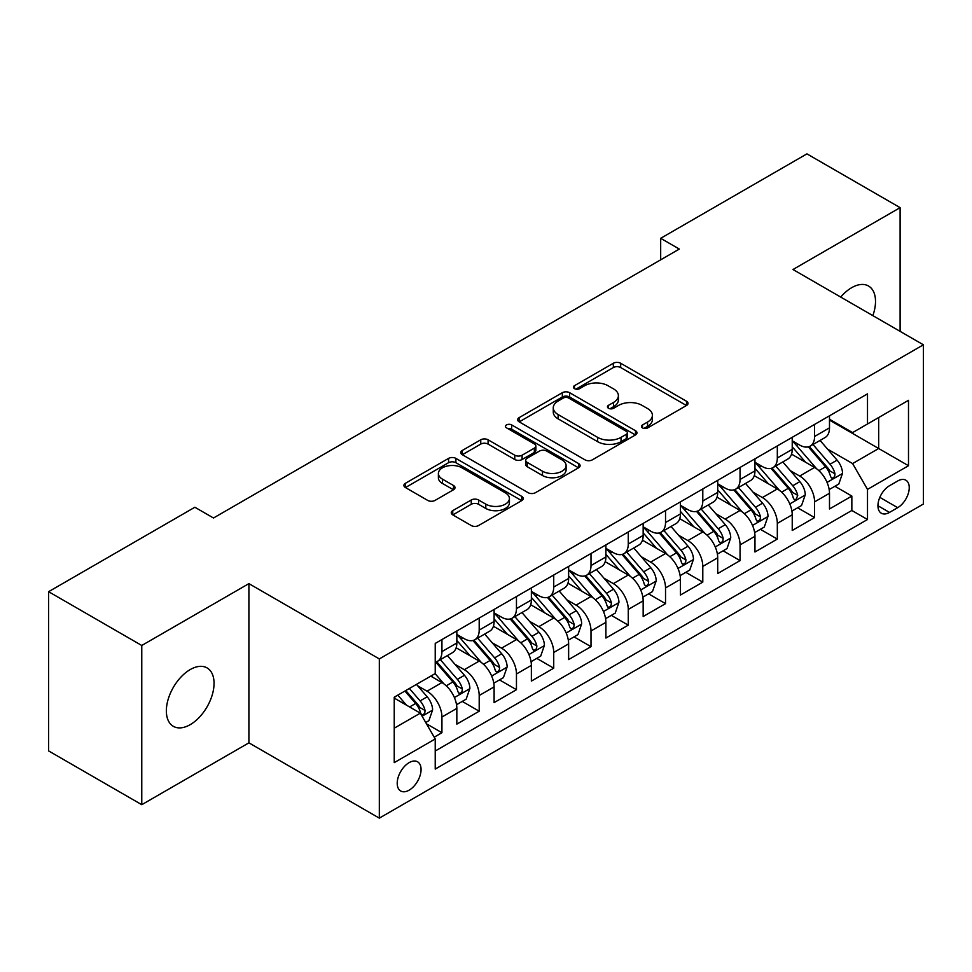 <?xml version="1.0" encoding="UTF-8"?>
<svg xmlns="http://www.w3.org/2000/svg" width="972" height="972" viewBox="0 0 972 972"><rect width="100%" height="100%" fill="white"/><g stroke="black" fill="none" stroke-linecap="round" stroke-linejoin="round"><path stroke-width="1.46" d="M642.528 427.923A3.621 2.09 0 0 0 647.644 427.923L686.511 405.482A5.176 2.989 0 0 0 688.03 403.368A5.176 2.989 0 0 0 686.511 401.254L620.671 363.249A5.176 2.989 0 0 0 613.356 363.249L574.488 385.677A3.621 2.09 0 0 0 573.431 387.16A3.621 2.09 0 0 0 574.488 388.642A3.621 2.09 0 0 0 579.616 388.642L584.646 385.738A16.548 9.562 0 0 1 608.047 385.738L613.539 388.897A16.548 9.562 0 0 1 618.386 395.665A16.548 9.562 0 0 1 613.539 402.42L608.508 405.324A3.621 2.09 0 0 0 607.451 406.794A3.621 2.09 0 0 0 608.508 408.276A3.621 2.09 0 0 0 613.624 408.276L618.654 405.373A16.548 9.562 0 0 1 642.067 405.373L647.559 408.544A16.548 9.562 0 0 1 652.406 415.299A16.548 9.562 0 0 1 647.559 422.055L642.528 424.958A3.621 2.09 0 0 0 641.459 426.441A3.621 2.09 0 0 0 642.528 427.923L642.528 424.958M190.208 724.65A33.728 19.476 120 0 0 212.236 694.931A33.728 19.476 120 0 0 207.072 667.91A33.728 19.476 120 0 0 190.208 669.574A33.728 19.476 120 0 0 168.168 699.293A33.728 19.476 120 0 0 173.344 726.327A33.728 19.476 120 0 0 190.208 724.65M872.856 315.621A33.728 19.476 120 0 0 868.531 286.011A33.728 19.476 120 0 0 851.666 287.688A33.728 19.476 120 0 0 840.719 297.08M409.139 790.163A16.864 9.732 120 0 0 420.159 775.304A16.864 9.732 120 0 0 417.571 761.793A16.864 9.732 120 0 0 409.139 762.631A16.864 9.732 120 0 0 398.119 777.491A16.864 9.732 120 0 0 400.707 791.001A16.864 9.732 120 0 0 409.139 790.163M452.77 510.652A5.176 2.989 0 0 0 451.263 512.754A5.176 2.989 0 0 0 452.77 514.868L471.25 525.536A5.176 2.989 0 0 0 478.564 525.536L521.721 500.616A5.176 2.989 0 0 0 523.24 498.502A5.176 2.989 0 0 0 521.721 496.388L455.88 458.383A5.176 2.989 0 0 0 448.566 458.383L405.409 483.303A5.176 2.989 0 0 0 403.89 485.417A5.176 2.989 0 0 0 405.409 487.519L427.716 500.41A5.176 2.989 0 0 0 435.031 500.41L453.511 489.742A5.176 2.989 0 0 0 455.018 487.628A5.176 2.989 0 0 0 453.511 485.514L442.442 479.135A13.839 7.995 0 0 1 438.384 473.486A13.839 7.995 0 0 1 446.926 466.098A13.839 7.995 0 0 1 462.016 467.836L505.355 492.853A13.839 7.995 0 0 1 509.413 498.502A13.839 7.995 0 0 1 500.872 505.89A13.839 7.995 0 0 1 485.793 504.152L478.564 499.985A5.176 2.989 0 0 0 471.25 499.985L452.77 510.652L452.77 514.868M248.905 583.625L141.766 645.481L48.6 591.693L48.6 750.906L141.766 804.694L248.905 742.839L379.323 818.132L379.323 658.919L248.905 583.625L248.905 742.839M900.108 331.355L900.108 207.656L792.97 269.511L923.4 344.805L379.323 658.919M900.108 207.656L806.942 153.868L660.681 238.31L660.681 259.828M48.6 591.693L194.862 507.25L213.5 518.003L679.319 249.063L660.681 238.31M585.01 459.853A5.176 2.989 0 0 0 592.325 459.853L635.481 434.934A5.176 2.989 0 0 0 637 432.832A5.176 2.989 0 0 0 635.481 430.718L569.641 392.7A5.176 2.989 0 0 0 562.326 392.7L519.17 417.62A5.176 2.989 0 0 0 517.651 419.734A5.176 2.989 0 0 0 519.17 421.848L585.01 459.853M507.992 428.701A3.621 2.09 0 0 1 511.661 429.211L511.661 424.91L578.607 463.559A5.176 2.989 0 0 1 580.114 465.661A5.176 2.989 0 0 1 578.607 467.775L535.438 492.695A5.176 2.989 0 0 1 528.124 492.695L462.283 454.689L462.283 450.461A5.176 2.989 0 0 0 460.777 452.575A5.176 2.989 0 0 0 462.283 454.689M462.283 450.461L480.763 439.794A5.176 2.989 0 0 1 488.078 439.794L514.771 455.212A5.176 2.989 0 0 0 522.086 455.212L534.345 448.141A5.176 2.989 0 0 0 535.864 446.027A5.176 2.989 0 0 0 534.345 443.912L506.546 427.862A3.621 2.09 0 0 1 505.489 426.392A3.621 2.09 0 0 1 507.724 424.46A3.621 2.09 0 0 1 511.661 424.91M434.205 737.189L441.932 732.718L426.465 723.8M417.668 685.795L427.024 691.201A21.08 12.174 60 0 1 441.932 717.02L456.84 708.406L456.84 724.116L479.196 711.212L462.247 701.419M454.932 664.277L464.288 669.684A21.08 12.174 60 0 1 479.196 695.502L494.104 686.9L494.104 702.598L516.46 689.695L499.511 679.902M492.197 642.771L501.564 648.166A21.08 12.174 60 0 1 516.46 673.985L531.368 665.383L531.368 681.093L553.724 668.177L536.775 658.384M529.473 621.254L538.828 626.648A21.08 12.174 60 0 1 553.724 652.467L568.632 643.865L568.632 659.575L591 646.659L574.039 636.879M566.737 599.736L576.092 605.143A21.08 12.174 60 0 1 591 630.962L605.896 622.347L605.896 638.057L628.264 625.154L611.303 615.361M604.001 578.219L613.356 583.625A21.08 12.174 60 0 1 628.264 609.444L643.16 600.842L643.16 616.54L665.528 603.636L648.567 593.843M641.265 556.713L650.62 562.108A21.08 12.174 60 0 1 665.528 587.926L680.436 579.324L680.436 595.022L702.792 582.119L685.831 572.326M678.529 535.195L687.884 540.59A21.08 12.174 60 0 1 702.792 566.409L717.701 557.807L717.701 573.516L740.057 560.601L723.095 550.808M715.793 513.678L725.148 519.084A21.08 12.174 60 0 1 740.057 544.903L754.965 536.289L754.965 551.999L777.321 539.083L760.359 529.303M753.057 492.16L762.413 497.567A21.08 12.174 60 0 1 777.321 523.386L792.229 514.771L792.229 530.481L814.585 517.578L814.585 501.868A21.08 12.174 -120 0 0 799.677 476.049L790.321 470.642M797.635 507.785L814.585 517.578M456.84 708.406A21.08 12.174 -120 0 0 441.932 682.587L430.754 676.135M494.104 686.9A21.08 12.174 -120 0 0 479.196 661.082L456.147 647.777M531.368 665.383A21.08 12.174 -120 0 0 516.46 639.564L493.424 626.26M568.632 643.865A21.08 12.174 -120 0 0 553.724 618.046L530.688 604.742M605.896 622.347A21.08 12.174 -120 0 0 591 596.529L567.952 583.224M643.16 600.842A21.08 12.174 -120 0 0 628.264 575.023L605.216 561.707M680.436 579.324A21.08 12.174 -120 0 0 665.528 553.505L642.48 540.201M717.701 557.807A21.08 12.174 -120 0 0 702.792 531.988L679.744 518.683M754.965 536.289A21.08 12.174 -120 0 0 740.057 510.47L717.008 497.166M792.229 514.771A21.08 12.174 -120 0 0 777.321 488.952L754.272 475.648M897.691 480.994L889.489 485.733A16.342 9.428 120 0 0 878.822 500.13A16.342 9.428 120 0 0 881.325 513.216A16.342 9.428 120 0 0 889.489 512.414L897.691 507.676A16.342 9.428 120 0 0 908.358 493.278A16.342 9.428 120 0 0 905.855 480.192A16.342 9.428 120 0 0 897.691 480.994M379.323 818.132L923.4 504.018L923.4 344.805M394.231 728.198L420.317 713.144L435.225 738.963L435.225 769.083L867.498 519.51L867.498 489.39L852.602 463.571L827.585 449.137M435.225 738.963L394.231 762.631L394.231 697.216L435.225 673.56L435.225 643.44L867.498 393.867L867.498 423.986L908.492 400.318L908.492 465.722L867.498 489.39M456.84 634.4L464.288 638.701A21.08 12.174 60 0 0 474.834 639.746L489.742 631.144A21.08 12.174 -120 0 0 494.104 621.485L494.104 609.444M494.104 612.882L501.564 617.184A21.08 12.174 60 0 0 512.098 618.228L527.006 609.626A21.08 12.174 -120 0 0 531.368 599.979L531.368 587.926M531.368 591.365L538.828 595.666A21.08 12.174 60 0 0 549.362 596.711L564.27 588.109A21.08 12.174 -120 0 0 568.632 578.462L568.632 566.409M568.632 569.859L576.092 574.16A21.08 12.174 60 0 0 586.626 575.205L601.534 566.591A21.08 12.174 -120 0 0 605.896 556.944L605.896 544.891M605.896 548.342L613.356 552.643A21.08 12.174 60 0 0 623.89 553.688L638.798 545.085A21.08 12.174 -120 0 0 643.16 535.426L643.16 523.386M643.16 526.824L650.62 531.125A21.08 12.174 60 0 0 661.154 532.17L676.062 523.568A21.08 12.174 -120 0 0 680.436 513.921L680.436 501.868M680.436 505.306L687.884 509.607A21.08 12.174 60 0 0 698.418 510.652L713.327 502.05A21.08 12.174 -120 0 0 717.701 492.403L717.701 480.35M717.701 483.789L725.148 488.102A21.08 12.174 60 0 0 735.695 489.147L750.591 480.533A21.08 12.174 -120 0 0 754.965 470.885L754.965 458.833M754.965 462.283L762.413 466.584A21.08 12.174 60 0 0 772.959 467.629L787.855 459.015A21.08 12.174 -120 0 0 792.229 449.368L792.229 437.327M435.225 751.016L851.849 510.47L851.849 496.06L829.493 508.964L829.493 493.266A21.08 12.174 -120 0 0 814.585 467.447L791.536 454.143M792.229 440.766L799.677 445.067A21.08 12.174 -120 0 0 810.223 446.112A21.08 12.174 -120 0 0 814.585 436.464L814.585 424.412M810.223 446.112L825.131 437.509A21.08 12.174 -120 0 0 829.493 427.85L829.493 415.809M441.932 639.564L441.932 651.605A21.08 12.174 60 0 1 437.57 661.264A21.08 12.174 60 0 1 435.225 662.114M437.57 661.264L452.478 652.649A21.08 12.174 -120 0 0 456.84 643.002L456.84 630.949M479.196 618.046L479.196 630.099A21.08 12.174 60 0 1 474.834 639.746M516.46 596.529L516.46 608.581A21.08 12.174 60 0 1 512.098 618.228M553.724 575.011L553.724 587.064A21.08 12.174 60 0 1 549.362 596.711M591 553.505L591 565.546A21.08 12.174 60 0 1 586.626 575.205M628.264 531.988L628.264 544.041A21.08 12.174 60 0 1 623.89 553.688M665.528 510.47L665.528 522.523A21.08 12.174 60 0 1 661.154 532.17M702.792 488.952L702.792 501.005A21.08 12.174 60 0 1 698.418 510.652M740.057 467.447L740.057 479.488A21.08 12.174 60 0 1 735.695 489.147M777.321 445.929L777.321 457.982A21.08 12.174 60 0 1 772.959 467.629M777.321 523.386L777.321 539.083M740.057 544.903L740.057 560.601M702.792 566.409L702.792 582.119M665.528 587.926L665.528 603.636M628.264 609.444L628.264 625.154M591 630.962L591 646.659M553.724 652.467L553.724 668.177M516.46 673.985L516.46 689.695M479.196 695.502L479.196 711.212M441.932 717.02L441.932 732.718M420.317 713.144L394.231 698.078M852.602 463.571L878.676 448.505L878.676 417.535L908.492 400.318M829.493 420.111L908.492 465.722M829.493 419.248L852.602 432.589L867.498 423.986M141.766 645.481L141.766 804.694M834.899 486.267L851.849 496.06M851.849 510.47L867.498 519.51M643.974 428.433L647.559 426.356A16.548 9.562 0 0 0 652.406 419.6L652.406 415.299M618.386 395.665L618.386 399.966A16.548 9.562 0 0 1 613.539 406.721L609.954 408.787M686.439 405.518L620.671 367.55A5.176 2.989 0 0 0 613.356 367.55L575.934 389.152M635.421 434.982L569.641 397.001A5.176 2.989 0 0 0 562.326 397.001L519.23 421.884M626.345 434.302A3.621 2.09 0 0 0 627.402 432.832A3.621 2.09 0 0 0 626.345 431.349L568.547 397.985A3.621 2.09 0 0 0 563.42 397.985L558.122 401.047A16.548 9.562 0 0 0 553.275 407.803A16.548 9.562 0 0 0 558.122 414.558L597.622 437.364A16.548 9.562 0 0 0 621.035 437.364L626.345 434.302L626.345 438.603A3.621 2.09 0 0 0 627.402 437.133L627.402 432.832M553.275 407.803L553.275 412.104A16.548 9.562 0 0 0 558.122 418.859L558.122 414.558M626.345 438.603L621.035 441.677A16.548 9.562 0 0 1 597.622 441.677L558.122 418.859M462.356 454.726L480.763 444.095L480.763 439.794M535.864 446.027L535.864 450.328A5.176 2.989 0 0 1 534.345 452.442L522.086 459.513A5.176 2.989 0 0 1 514.771 459.513L488.078 444.095A5.176 2.989 0 0 0 480.763 444.095M511.661 429.211L578.534 467.824M542.485 471.213A13.839 7.995 0 0 0 557.563 472.939A13.839 7.995 0 0 0 566.105 465.564A13.839 7.995 0 0 0 562.059 459.914L546.786 451.093A5.176 2.989 0 0 0 539.472 451.093L527.213 458.164A5.176 2.989 0 0 0 525.694 460.278A5.176 2.989 0 0 0 527.213 462.393L542.485 471.213L542.485 475.515A13.839 7.995 0 0 0 557.563 477.24A13.839 7.995 0 0 0 566.105 469.865L566.105 465.564M525.694 460.278L525.694 464.58A5.176 2.989 0 0 0 527.213 466.694L527.213 462.393M542.485 475.515L527.213 466.694M509.413 498.502L509.413 502.803A13.839 7.995 0 0 1 500.872 510.191A13.839 7.995 0 0 1 485.793 508.453L478.564 504.286A5.176 2.989 0 0 0 471.25 504.286L452.843 514.917M438.384 473.486L438.384 477.787A13.839 7.995 0 0 0 442.442 483.436L442.442 479.135M453.438 489.779L442.442 483.436M521.66 500.653L455.88 462.684A5.176 2.989 0 0 0 448.566 462.684L405.47 487.567M829.177 489.572L838.812 484.007L842.53 473.255A13.96 8.068 -120 0 0 837.099 460.145L820.064 440.425M816.662 468.808L796.469 445.431A40.314 23.279 -120 0 0 792.229 440.996M805.581 462.247L794.294 449.173A33.461 19.319 -120 0 0 792.229 446.926M808.315 446.865L825.544 466.803A13.96 8.068 60 0 1 830.525 476.426L831.534 478.09L833.429 477.823L834.693 476.28L834.997 473.85A13.96 8.068 -120 0 0 830.015 464.227L812.993 444.508M809.336 446.549L827.84 467.969A7.12 4.107 60 0 1 829.626 470.752L834.997 473.85M791.913 511.09L801.548 505.525L805.266 494.772A13.96 8.068 -120 0 0 799.835 481.65L782.8 461.943M779.386 490.325L759.205 466.937A40.314 23.279 -120 0 0 754.965 462.514M768.317 483.764L757.018 470.679A33.461 19.319 -120 0 0 754.965 468.431M771.051 468.383L788.28 488.321A13.96 8.068 60 0 1 793.261 497.943L794.27 499.596L796.165 499.329L797.733 495.368A13.96 8.068 -120 0 0 792.751 485.745L775.717 466.025M772.072 468.054L790.576 489.487A7.12 4.107 60 0 1 792.362 492.269L797.733 495.368M754.649 532.595L764.284 527.043L768.002 516.278A13.96 8.068 -120 0 0 762.558 503.168L745.536 483.461M742.122 511.831L721.929 488.454A40.314 23.279 -120 0 0 717.701 484.02M731.053 505.27L719.754 492.197A33.461 19.319 -120 0 0 717.701 489.949M733.787 489.9L751.016 509.838A13.96 8.068 60 0 1 755.997 519.461L757.006 521.114L758.889 520.846L760.153 519.315L760.469 516.873A13.96 8.068 -120 0 0 755.487 507.263L738.453 487.543M734.808 489.572L753.312 510.993A7.12 4.107 60 0 1 755.098 513.787L760.469 516.873M717.385 554.113L727.007 548.56L730.737 537.795A13.96 8.068 -120 0 0 725.294 524.686L708.272 504.966M704.858 533.349L684.665 509.972A40.314 23.279 -120 0 0 680.436 505.537M693.789 526.788L682.49 513.714A33.461 19.319 -120 0 0 680.436 511.466M696.523 511.418L713.752 531.356A13.96 8.068 60 0 1 718.721 540.979L719.742 542.631L721.625 542.364L722.889 540.833L723.192 538.391A13.96 8.068 -120 0 0 718.223 528.768L701.189 509.061M697.544 511.09L716.048 532.51A7.12 4.107 60 0 1 717.834 535.293L723.192 538.391M680.121 575.631L689.743 570.066L693.473 559.313A13.96 8.068 -120 0 0 688.03 546.203L671.008 526.484M667.594 554.866L647.401 531.49A40.314 23.279 -120 0 0 643.16 527.055M656.525 548.305L645.226 535.232A33.461 19.319 -120 0 0 643.16 532.984M659.259 532.923L676.488 552.874A13.96 8.068 60 0 1 681.457 562.484L682.478 564.149L684.361 563.882L685.625 562.338L685.928 559.908A13.96 8.068 -120 0 0 680.959 550.286L663.925 530.578M660.267 532.607L678.772 554.028A7.12 4.107 60 0 1 680.57 556.81L685.928 559.908M642.857 597.148L652.479 591.583L656.209 580.831A13.96 8.068 -120 0 0 650.766 567.709L633.744 548.001M630.33 576.384L610.137 553.007A40.314 23.279 -120 0 0 605.896 548.572M619.261 569.823L607.962 556.749A33.461 19.319 -120 0 0 605.896 554.49M621.995 554.441L639.212 574.379A13.96 8.068 60 0 1 644.193 584.002L645.214 585.654L647.097 585.399L648.36 583.856L648.664 581.426A13.96 8.068 -120 0 0 643.683 571.803L626.661 552.084M623.003 554.113L641.508 575.546A7.12 4.107 60 0 1 643.306 578.328L648.664 581.426M605.592 618.654L615.215 613.101L618.945 602.336A13.96 8.068 -120 0 0 613.502 589.226L596.48 569.519M593.066 597.889L572.873 574.513A40.314 23.279 -120 0 0 568.632 570.09M581.997 591.341L570.698 578.255A33.461 19.319 -120 0 0 568.632 576.007M584.731 575.959L601.947 595.897A13.96 8.068 60 0 1 606.929 605.52L607.95 607.172L609.833 606.905L611.096 605.374L611.4 602.932A13.96 8.068 -120 0 0 606.419 593.321L589.397 573.602M585.739 575.631L604.244 597.063A7.12 4.107 60 0 1 606.042 599.846L611.4 602.932M568.316 640.171L577.951 634.619L581.681 623.854A13.96 8.068 -120 0 0 576.238 610.744L559.216 591.025M555.802 619.407L535.608 596.03A40.314 23.279 -120 0 0 531.368 591.596M544.721 612.846L533.434 599.773A33.461 19.319 -120 0 0 531.368 597.525M547.467 597.476L564.683 617.414A13.96 8.068 60 0 1 569.665 627.037L570.686 628.69L572.569 628.422L573.832 626.891L574.136 624.449A13.96 8.068 -120 0 0 569.155 614.826L552.132 595.119M548.475 597.148L566.98 618.569A7.12 4.107 60 0 1 568.778 621.351L574.136 624.449M531.052 661.689L540.687 656.124L544.417 645.372A13.96 8.068 -120 0 0 538.974 632.262L521.952 612.542M518.538 640.925L498.344 617.548A40.314 23.279 -120 0 0 494.104 613.113M507.457 634.364L496.17 621.29A33.461 19.319 -120 0 0 494.104 619.043M510.203 618.994L527.419 638.932A13.96 8.068 60 0 1 532.401 648.543L533.421 650.207L535.305 649.94L536.568 648.397L536.872 645.967A13.96 8.068 -120 0 0 531.891 636.344L514.868 616.637M511.211 618.666L529.716 640.086A7.12 4.107 60 0 1 531.514 642.869L536.872 645.967M493.788 683.207L503.423 677.642L507.141 666.889A13.96 8.068 -120 0 0 501.71 653.767L484.676 634.06M481.274 662.442L461.08 639.066A40.314 23.279 -120 0 0 456.84 634.631M470.193 655.881L458.906 642.808A33.461 19.319 -120 0 0 456.84 640.56M472.939 640.499L490.155 660.438A13.96 8.068 60 0 1 495.137 670.06L496.145 671.713L498.041 671.458L499.304 669.915L499.608 667.485A13.96 8.068 -120 0 0 494.627 657.862L477.604 638.142M473.947 640.183L492.452 661.604A7.12 4.107 60 0 1 494.25 664.386L499.608 667.485M456.524 704.724L466.159 699.16L469.877 688.395A13.96 8.068 -120 0 0 464.446 675.285L447.412 655.578M444.01 683.96L435.092 673.632M432.929 677.399L431.483 675.722M435.675 662.017L452.891 681.955A13.96 8.068 60 0 1 457.873 691.578L458.881 693.23L460.777 692.963L462.04 691.432L462.344 688.99A13.96 8.068 -120 0 0 457.362 679.379L440.34 659.66M436.683 661.689L455.188 683.122A7.12 4.107 60 0 1 456.974 685.904L462.344 688.99M425.724 722.5L428.895 720.677L432.613 709.912A13.96 8.068 -120 0 0 427.182 696.803L416.453 684.385M406.454 705.137L397.827 695.15M395.665 698.904L394.231 697.252M404.911 691.056L415.627 703.473A13.96 8.068 60 0 1 420.609 713.096L421.617 714.748L423.513 714.481L424.776 712.95L425.08 710.508A13.96 8.068 -120 0 0 420.098 700.885L409.382 688.48M405.774 690.557L417.924 704.627A7.12 4.107 60 0 1 419.71 707.409L425.08 710.508M427.024 691.201L441.932 682.587M464.288 669.684L479.196 661.082M501.564 648.166L516.46 639.564M538.828 626.648L553.724 618.046M576.092 605.143L591 596.529M613.356 583.625L628.264 575.023M650.62 562.108L665.528 553.505M687.884 540.59L702.792 531.988M725.148 519.084L740.057 510.47M762.413 497.567L777.321 488.952M799.677 476.049L814.585 467.447M814.585 436.464L829.493 427.85M441.932 651.605L456.84 643.002M479.196 630.099L494.104 621.485M516.46 608.581L531.368 599.979M553.724 587.064L568.632 578.462M591 565.546L605.896 556.944M628.264 544.041L643.16 535.426M665.528 522.523L680.436 513.921M702.792 501.005L717.701 492.403M740.057 479.488L754.965 470.885M777.321 457.982L792.229 449.368M814.585 501.868L829.493 493.266M879.818 497.36L897.691 507.676M877.935 505.744L889.489 512.414M647.559 426.356L647.559 422.055M608.508 408.276L608.508 405.324M613.539 406.721L613.539 402.42M574.488 388.642L574.488 385.677M613.356 367.55L613.356 363.249M620.671 367.55L620.671 363.249M686.511 405.482L686.511 401.254M519.17 421.848L519.17 417.62M562.326 397.001L562.326 392.7M569.641 397.001L569.641 392.7M635.481 434.934L635.481 430.718M597.622 441.677L597.622 437.364M621.035 441.677L621.035 437.364M488.078 444.095L488.078 439.794M514.771 459.513L514.771 455.212M522.086 459.513L522.086 455.212M534.345 452.442L534.345 448.141M578.607 467.775L578.607 463.559M471.25 504.286L471.25 499.985M478.564 504.286L478.564 499.985M485.793 508.453L485.793 504.152M453.511 489.742L453.511 485.514M405.409 487.519L405.409 483.303M448.566 462.684L448.566 458.383M455.88 462.684L455.88 458.383M521.721 500.616L521.721 496.388M827.051 482.404L842.445 473.522M796.469 445.431L798.389 444.326M830.015 464.227L837.099 460.145M818.886 470.655L825.544 466.803M789.786 503.921L805.181 495.04M759.205 466.937L761.112 465.831M792.751 485.745L799.835 481.65M781.622 492.172L788.28 488.321M752.522 525.439L767.916 516.557M721.929 488.454L723.848 487.349M755.487 507.263L762.558 503.168M744.345 513.69L751.016 509.838M715.258 546.957L730.64 538.063M684.665 509.972L686.584 508.866M718.223 528.768L725.294 524.686M707.081 535.195L713.752 531.356M677.982 568.474L693.376 559.58M647.401 531.49L649.32 530.384M680.959 550.286L688.03 546.203M669.817 556.713L676.488 552.874M640.718 589.98L656.112 581.098M610.137 553.007L612.056 551.889M643.683 571.803L650.766 567.709M632.553 578.231L639.212 574.379M603.454 611.497L618.848 602.616M572.873 574.513L574.792 573.407M606.419 593.321L613.502 589.226M595.289 599.748L601.947 595.897M566.19 633.015L581.584 624.121M535.608 596.03L537.528 594.925M569.155 614.826L576.238 610.744M558.025 621.254L564.683 617.414M528.926 654.533L544.32 645.639M498.344 617.548L500.264 616.442M531.891 636.344L538.974 632.262M520.761 642.771L527.419 638.932M491.662 676.038L507.056 667.157M461.08 639.066L463 637.948M494.627 657.862L501.71 653.767M483.497 664.289L490.155 660.438M454.398 697.556L469.792 688.674M457.362 679.379L464.446 675.285M446.233 685.807L452.891 681.955M422.091 716.206L432.528 710.18M420.098 700.885L427.182 696.803M409.601 706.948L415.627 703.473"/></g></svg>
